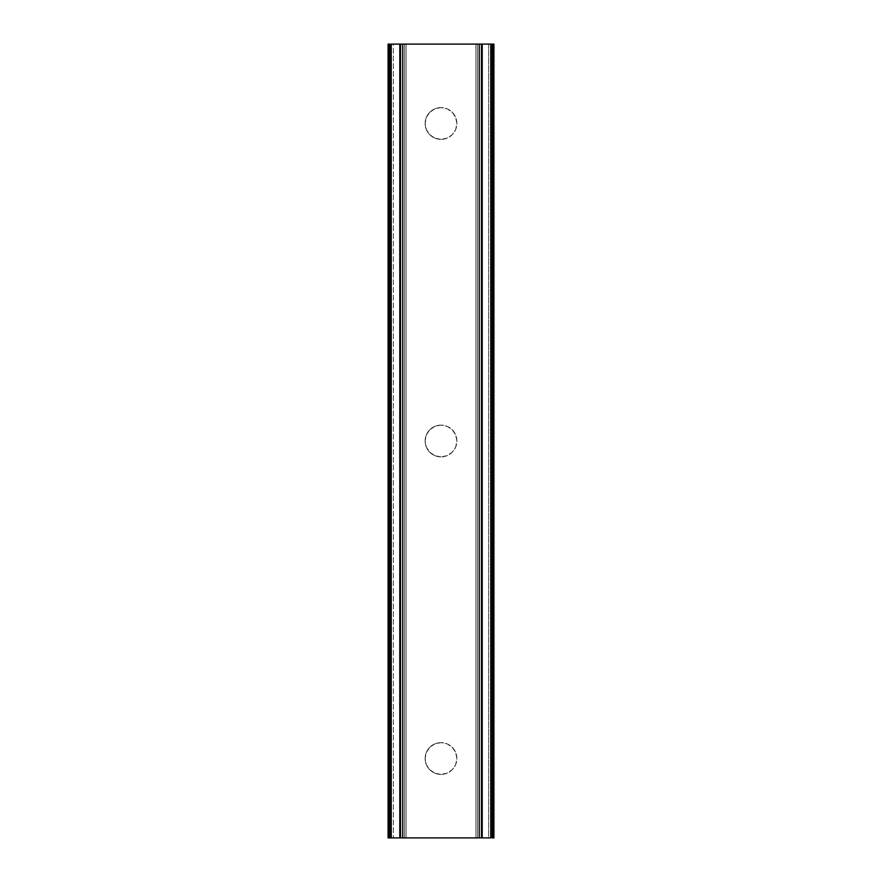 <?xml version="1.0" encoding="UTF-8"?>
<svg xmlns="http://www.w3.org/2000/svg" width="882" height="882" viewBox="0 0 882 882"><rect width="100%" height="100%" fill="white"/><g stroke="black" fill="none" stroke-linecap="round" stroke-linejoin="round"><path stroke-width="0.66" stroke-dasharray="4.41 3.31" d="M441 774.396A15.876 15.876 0 0 1 425.124 758.52A15.876 15.876 0 0 1 441 742.644A15.876 15.876 0 0 0 425.124 758.52A15.876 15.876 0 0 0 441 774.396L434.925 773.183L429.777 769.743L426.337 764.595L425.124 758.52L426.337 752.445L429.777 747.297L434.925 743.857L441 742.644L447.075 743.857L452.223 747.297L455.663 752.445L456.876 758.52L455.663 764.595L452.223 769.743L447.075 773.183L441 774.396A15.876 15.876 0 0 0 456.876 758.52A15.876 15.876 0 0 0 441 742.644A15.876 15.876 0 0 1 456.876 758.52A15.876 15.876 0 0 1 441 774.396L447.075 773.183L452.223 769.743L455.663 764.595L456.876 758.52L455.663 752.445L452.223 747.297L447.075 743.857L441 742.644L434.925 743.857L429.777 747.297L426.337 752.445L425.124 758.52L426.337 764.595L429.777 769.743L434.925 773.183L441 774.396M441 456.876A15.876 15.876 0 0 1 425.124 441A15.876 15.876 0 0 1 441 425.124A15.876 15.876 0 0 0 425.124 441A15.876 15.876 0 0 0 441 456.876L434.925 455.663L429.777 452.223L426.337 447.075L425.124 441L426.337 434.925L429.777 429.777L434.925 426.337L441 425.124L447.075 426.337L452.223 429.777L455.663 434.925L456.876 441L455.663 447.075L452.223 452.223L447.075 455.663L441 456.876A15.876 15.876 0 0 0 456.876 441A15.876 15.876 0 0 0 441 425.124A15.876 15.876 0 0 1 456.876 441A15.876 15.876 0 0 1 441 456.876L447.075 455.663L452.223 452.223L455.663 447.075L456.876 441L455.663 434.925L452.223 429.777L447.075 426.337L441 425.124L434.925 426.337L429.777 429.777L426.337 434.925L425.124 441L426.337 447.075L429.777 452.223L434.925 455.663L441 456.876M441 139.356A15.876 15.876 0 0 1 425.124 123.48A15.876 15.876 0 0 1 441 107.604A15.876 15.876 0 0 0 425.124 123.48A15.876 15.876 0 0 0 441 139.356L434.925 138.143L429.777 134.703L426.337 129.555L425.124 123.48L426.337 117.405L429.777 112.257L434.925 108.817L441 107.604L447.075 108.817L452.223 112.257L455.663 117.405L456.876 123.48L455.663 129.555L452.223 134.703L447.075 138.143L441 139.356A15.876 15.876 0 0 0 456.876 123.48A15.876 15.876 0 0 0 441 107.604A15.876 15.876 0 0 1 456.876 123.48A15.876 15.876 0 0 1 441 139.356L447.075 138.143L452.223 134.703L455.663 129.555L456.876 123.48L455.663 117.405L452.223 112.257L447.075 108.817L441 107.604L434.925 108.817L429.777 112.257L426.337 117.405L425.124 123.48L426.337 129.555L429.777 134.703L434.925 138.143L441 139.356M388.08 44.1L388.08 837.9L388.08 44.1L388.852 44.1L388.852 837.9L388.08 837.9L389.635 837.9L389.635 44.1L388.08 44.1L388.08 837.9L388.08 44.1L388.08 837.9L388.852 837.9L388.852 44.1L389.8 44.1L389.8 837.9L388.852 837.9L389.8 837.9L389.8 44.1L391.189 44.1L391.189 837.9L389.8 837.9L399.811 837.9L399.811 44.1L404.518 44.1L404.518 837.9L406.073 837.9L406.073 44.1L404.518 44.1L404.518 837.9L400.538 837.9L400.538 44.1L400.538 837.9L399.811 837.9L399.811 44.1L391.189 44.1L391.189 837.9L404.518 837.9L404.518 44.1L406.073 44.1L406.073 837.9L406.073 44.1L406.073 837.9L404.518 837.9L404.518 44.1L389.635 44.1L389.635 837.9L406.073 837.9L388.08 837.9L488.628 837.9L488.628 44.1L493.92 44.1L493.92 837.9L493.92 44.1L492.365 44.1L492.365 837.9L493.92 837.9L493.148 837.9L493.148 44.1L493.92 44.1L493.92 837.9L493.92 44.1L493.92 837.9L493.92 44.1L475.927 44.1L475.927 837.9L477.482 837.9L477.482 44.1L481.462 44.1L481.462 837.9L477.482 837.9L477.482 44.1L477.482 837.9L475.927 837.9L475.927 44.1L475.927 837.9L475.927 44.1L477.482 44.1L477.482 837.9L492.365 837.9L492.365 44.1L475.927 44.1L482.189 44.1L482.189 837.9L481.462 837.9L481.462 44.1L482.189 44.1L482.189 837.9L490.811 837.9L490.811 44.1L493.148 44.1L493.148 837.9L492.2 837.9L492.2 44.1L492.2 837.9L490.811 837.9L490.811 44.1L482.189 44.1L493.92 44.1L488.628 44.1L488.628 837.9L388.08 837.9L388.08 44.1L393.372 44.1L393.372 837.9L393.372 44.1L488.628 44.1L388.08 44.1M485.155 837.9L483.259 837.9M398.741 837.9L396.845 837.9M477.482 837.9L475.927 837.9L477.482 837.9M485.166 44.1L483.259 44.1M398.741 44.1L396.845 44.1"/><path stroke-width="1.32" d="M396.845 837.9L388.08 837.9L388.08 44.1L388.08 837.9L388.852 837.9L388.852 44.1L388.08 44.1L388.852 44.1L388.852 837.9L389.866 837.9L389.866 44.1L388.852 44.1L389.866 44.1L389.866 837.9L391.244 837.9L391.244 44.1L399.8 44.1L399.8 837.9L402.732 837.9L402.732 44.1L400.527 44.1L400.527 837.9L400.527 44.1L399.8 44.1L399.8 837.9L391.244 837.9L391.244 44.1L396.845 44.1M485.166 44.1L493.92 44.1L493.92 837.9L493.92 44.1L493.148 44.1L493.148 837.9L493.92 837.9L493.148 837.9L493.148 44.1L492.134 44.1L492.134 837.9L493.148 837.9L492.134 837.9L492.134 44.1L490.756 44.1L490.756 837.9L482.2 837.9L482.2 44.1L479.268 44.1L479.268 837.9L481.473 837.9L481.473 44.1L481.473 837.9L482.2 837.9L482.2 44.1L490.756 44.1L490.756 837.9L485.155 837.9M483.259 837.9L479.268 837.9L479.268 44.1L402.732 44.1L402.732 837.9L479.268 837.9L398.741 837.9M483.259 44.1L398.741 44.1"/></g></svg>
